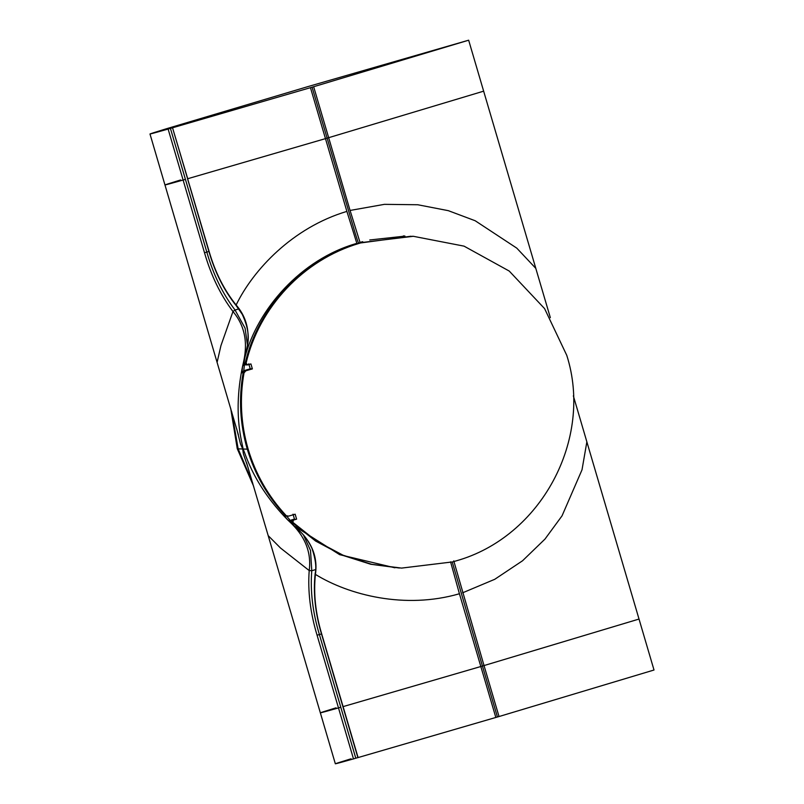 <?xml version="1.0" encoding="UTF-8"?>
<svg xmlns="http://www.w3.org/2000/svg" width="804" height="804" viewBox="0 0 804 804"><rect width="100%" height="100%" fill="white"/><g stroke="black" fill="none" stroke-linecap="round" stroke-linejoin="round"><path stroke-width="1.21" d="M250.908 363.931L252.366 368.885L250.928 363.931L247.712 364.875L246.054 363.287C259.129 307.108 303.52 259.853 358.976 243.431L362.162 242.496L413.306 236.296L464.049 246.145L509.233 271.059L544.599 308.625L566.74 355.288M468.652 40.2L313.661 86.721L328.665 137.685L483.646 91.164L468.652 40.2L308.163 86.53L165.664 128.982C144.047 135.615 144.861 135.645 168.116 129.072L204.517 252.778C211.01 275.36 220.497 294.947 232.969 311.52C250.758 332.625 245.049 355.921 242.587 366.212L241.883 372.805L244.024 372.875L245.863 370.795L252.386 368.885M362.704 241.682L360.021 242.416L350.072 210.447L384.423 204.347L417.768 204.749L448.32 210.668L475.194 220.758L516.771 248.124L535.796 268.355L550.338 317.65M404.985 236.115L369.75 239.974M168.116 129.072L312.073 87.204L355.288 233.522C359.298 246.416 358.373 242.195 358.845 242.888L359.689 242.929L358.092 243.401C302.646 259.823 258.245 307.078 245.17 363.257L243.913 363.217L244.748 357.931C257.461 309.168 300.867 259.25 356.845 243.351L346.886 211.392C292.736 227.502 253.159 269.842 236.135 305.007C224.135 290.063 215.13 272.214 209.12 251.471L209.11 251.441M165.664 128.982L149.986 133.987L238.366 434.803M310.465 87.666L325.469 138.63L187.714 178.729L172.538 127.816L209.12 251.471M313.661 86.721L312.073 87.204M252.366 368.885L250.195 368.704M236.667 428.763L240.496 443.969L242.718 448.984C244.888 449.607 231.492 419.115 242.587 366.212L244.466 364.403L243.753 370.724L250.255 368.805M204.517 252.778L206.819 252.064C213.211 274.375 222.618 293.691 235.039 310.012L245.089 328.173L247.471 345.157M217.14 362.152L220.959 345.539L232.969 311.52L235.039 310.012L238.768 308.917M187.533 178.779L208.939 251.511C215.01 272.506 224.125 290.586 236.286 305.751L242.185 314.213C247.732 326.062 249.481 336.434 247.451 345.318L244.748 357.931C247.089 348.825 254.154 325.751 236.135 305.007L236.286 305.741M244.024 372.875C239.491 398.593 240.858 424.03 248.145 449.185L247.27 449.155C239.984 423.999 238.607 398.563 243.14 372.845L245.009 370.765L245.863 370.795M230.658 408.161L237.26 448.712L253.672 486.35M394.905 567.795L339.68 554.68L294.194 525.937L290.726 522.268L292.837 522.339L293.38 520.108L292.857 522.339L316.464 541.062L342.986 555.182L371.679 564.297L401.558 568.096L452.702 561.895L455.898 560.951C541.022 537.253 593.654 439.074 566.719 355.207M351.026 758.795C329.409 765.428 330.223 765.458 353.489 758.886L317.067 635.18C310.294 612.688 307.671 591.151 309.208 570.569C312.776 543.343 295.43 527.102 287.872 520.087L283.832 515.304L288.656 516.118L285.671 516.148M399.397 568.016L370.795 564.267L342.102 555.152L315.58 541.032L291.983 522.309L292.525 520.077L291.259 520.027L296.616 519.153L295.158 514.198L288.656 516.118M293.4 520.108L296.616 519.153M462.612 592.809L494.782 579.282L522.55 560.77L544.981 539.082L562.036 515.846L582.016 469.807L586.86 441.858L639.019 619.05L484.028 665.571L499.023 716.535L497.425 716.997L482.43 666.034L484.028 665.571L453.757 560.88M450.572 561.825L459.426 593.744C405.176 609.543 348.886 595.091 315.419 574.398C313.399 593.362 315.49 613.181 321.67 633.874L321.67 633.884M639.019 619.05L654.014 670.013L499.023 716.535M495.837 717.48L480.832 666.516L343.087 706.615L358.081 757.569L497.425 716.997M290.485 520.64L286.525 516.037L283.832 515.304M353.489 758.886L357.891 757.589M317.067 635.18L319.389 634.547C312.676 612.336 310.143 591.061 311.771 570.719L315.53 569.624M335.348 763.8L268.194 535.645L280.556 548.057L309.208 570.569L311.771 570.719L310.505 550.449L303.55 535.193M294.073 525.816L294.194 525.937C301.008 532.027 319.379 547.343 315.419 574.398L315.148 573.684C313.108 592.92 315.218 613 321.489 633.934L357.901 757.619M248.245 468.139L243.381 453.768L242.667 448.813C244.336 447.758 249.793 481.274 287.872 520.087L290.525 520.57M285.963 515.384C268.224 496.219 255.602 474.099 248.094 449.004M358.092 243.401L358.976 243.431M246.054 363.287L247.692 364.875M350.072 210.447L328.665 137.685L325.469 138.63L346.886 211.392M411.135 236.215L360.544 242.959M170.428 128.399L185.422 179.362L183.121 180.036C159.865 186.608 159.041 186.578 180.659 179.945M361.287 242.456L362.142 242.486M241.883 372.805L243.753 370.724L245.009 370.765M185.422 179.362L206.819 252.064L208.919 251.451M246.838 364.845L245.17 363.257L246.024 363.287M243.913 363.217L245.582 364.805M244.728 357.981C242.888 367.679 243.934 362.443 245.069 364.845L245.21 364.855M237.28 448.803L247.27 449.155M252.757 483.284L238.135 448.743L231.713 411.759M296.596 519.153L295.138 514.198M459.426 593.744L480.832 666.516L482.43 666.034L452.25 562.026M355.79 758.212L340.785 707.249L338.484 707.922C315.228 714.495 314.404 714.465 336.022 707.832M340.785 707.249L319.389 634.547L321.489 633.924M247.22 448.974C254.717 474.069 267.34 496.189 285.088 515.354L287.782 516.088M321.67 633.874L343.087 706.615M292.525 520.077L293.38 520.108M290.726 522.268L291.269 520.027L290.314 521.525C291.239 522.861 288.395 520.108 294.163 525.906L300.626 531.997C304.806 535.916 308.605 541.404 312.012 548.489C315.59 559.092 316.635 567.483 315.138 573.684M483.646 91.164L535.806 268.355M246.416 364.895L247.23 364.926M246.346 364.895L245.16 364.855M250.195 368.714L248.748 363.79M412.422 236.265L413.306 236.296M403.317 235.934L404.573 235.984M573.342 395.839L586.87 441.858M294.475 519.082L291.259 520.027M246.547 462.622L268.194 535.645M294.475 519.133L293.008 514.198"/></g></svg>
